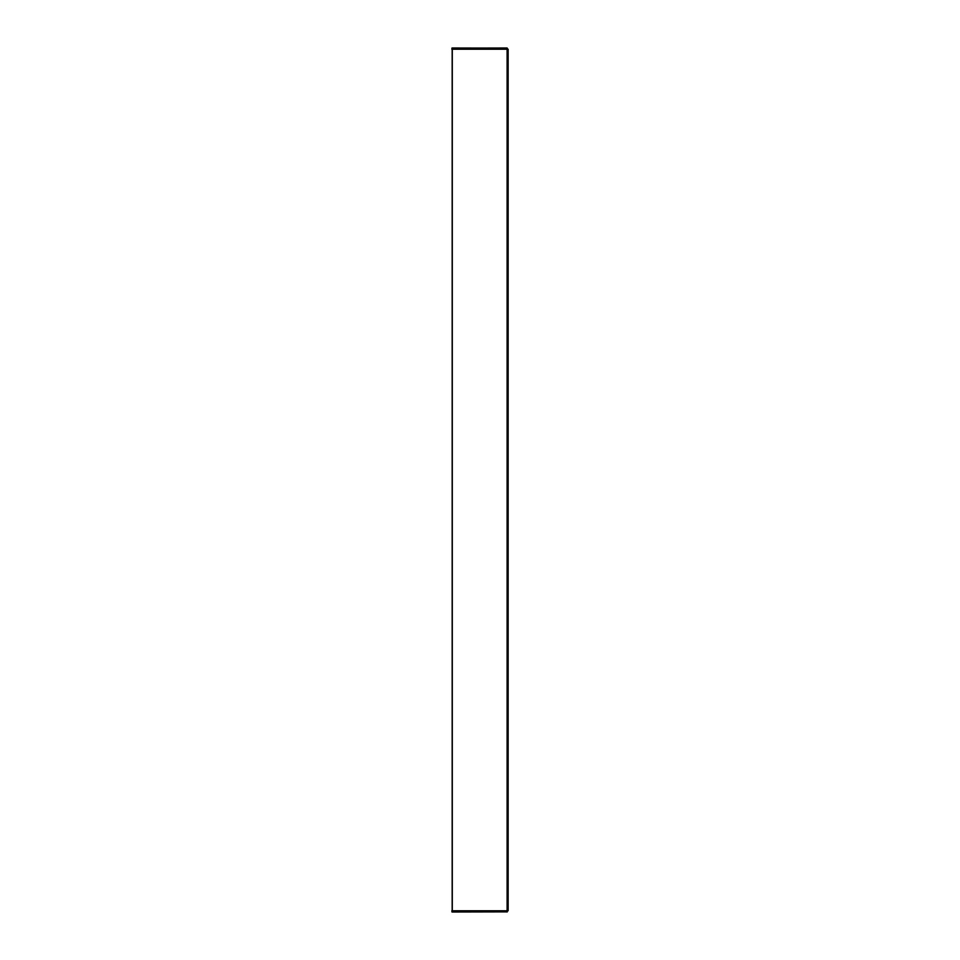 <?xml version="1.0" encoding="UTF-8"?>
<svg xmlns="http://www.w3.org/2000/svg" width="960" height="960" viewBox="0 0 960 960"><rect width="100%" height="100%" fill="white"/><g stroke="black" fill="none" stroke-linecap="round" stroke-linejoin="round"><path stroke-width="1.44" d="M451.98 49.224L452.004 48.12L507.132 48L507.276 49.224L451.86 49.224L452.004 48L451.86 49.224M451.86 910.776L452.004 912L451.86 910.776L507.156 910.776L507.132 912L507.156 910.776L508.14 910.776L507.3 910.776L507.276 49.224L508.14 49.224L507.3 49.224L508.14 49.224L508.14 910.776L508.14 49.224M452.004 912L507.252 911.88L452.004 911.88L451.98 910.776M452.004 48L507.252 48.12L507.3 910.776M452.16 910.776L452.16 49.224L452.16 910.776M507.096 49.224L507.096 910.776M452.292 910.776L452.292 49.224"/></g></svg>
